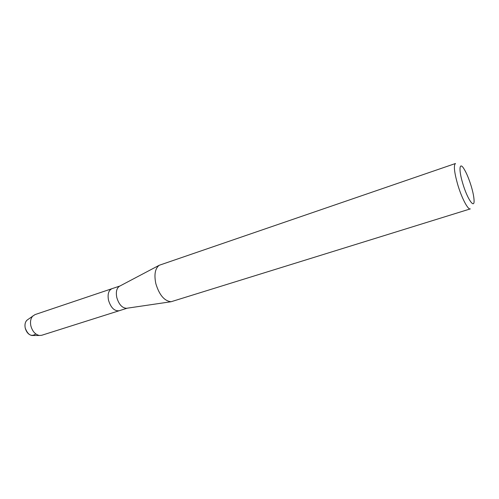 <?xml version="1.0" encoding="UTF-8"?>
<svg xmlns="http://www.w3.org/2000/svg" width="499" height="499" viewBox="0 0 499 499"><rect width="100%" height="100%" fill="white"/><g stroke="black" fill="none" stroke-linecap="round" stroke-linejoin="round"><path stroke-width="0.75" d="M35.822 333.956C31.412 336.981 27.875 334.997 25.218 327.993C24.526 323.982 25.399 321.169 27.844 319.56L34.999 314.607L119.947 285.996M127.126 308.207L126.428 308.307C122.055 307.933 118.849 304.353 116.81 297.572C115.749 292.177 116.56 288.441 119.255 286.364L119.879 286.033M108.52 300.292C107.41 294.192 108.557 290.324 111.969 288.684C108.557 290.324 107.41 294.192 108.52 300.292C110.89 307.789 114.446 311.27 119.174 310.74C114.446 311.27 110.89 307.789 108.52 300.292M155.838 283.657C153.985 274.65 155.102 268.531 159.181 265.287L455.487 163.504C453.504 165.144 454.221 172.086 457.639 184.331C461.563 197.779 467.993 210.073 470.32 208.894L171.095 301.733C164.371 301.028 159.287 295.003 155.838 283.657M462.716 183.289C458.6 169.766 459.342 161.551 463.727 168.45C466.372 172.61 468.879 178.567 471.262 186.308C472.927 191.959 473.857 196.537 474.05 200.043C474.742 209.755 467.301 199.095 462.716 183.289M33.053 335.496L31.924 335.503C28.643 334.804 26.41 332.297 25.218 327.993C24.588 324.643 25.156 322.055 26.927 320.227M127.201 308.195L41.748 335.272L39.421 335.478C35.242 334.573 32.379 331.342 30.838 325.791C30.021 321.481 30.745 318.156 32.996 315.817M119.255 286.364L159.181 265.287M126.428 308.307L171.095 301.733M31.924 335.503L39.421 335.478"/></g></svg>
